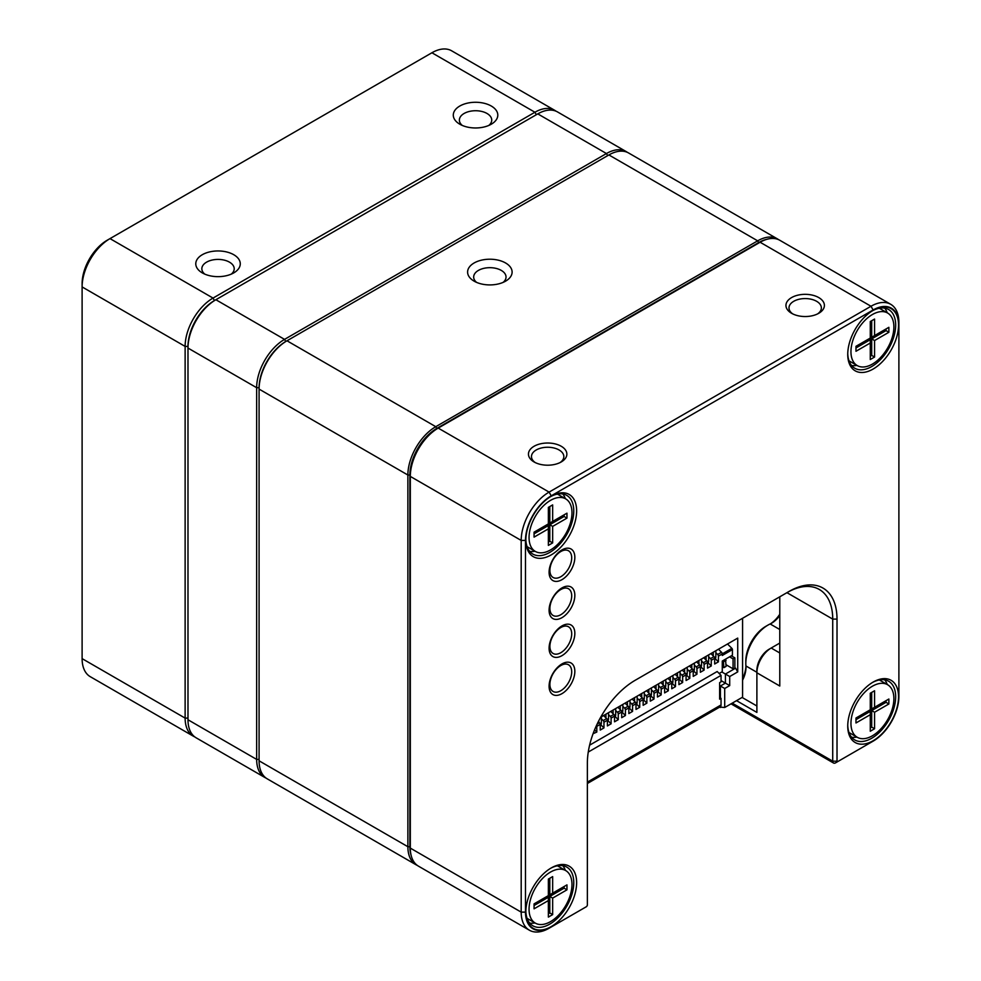 <?xml version="1.0" encoding="UTF-8"?>
<svg xmlns="http://www.w3.org/2000/svg" width="981" height="981" viewBox="0 0 981 981"><rect width="100%" height="100%" fill="white"/><g stroke="black" fill="none" stroke-linecap="round" stroke-linejoin="round"><path stroke-width="1.47" d="M766.627 239.376A38.038 21.962 120 0 0 758.681 242.577L436.778 428.427A38.038 21.962 120 0 0 409.886 475.012L409.886 846.713A38.038 21.962 120 0 0 411.088 855.199M474.117 262.982A22.256 12.851 180 0 1 505.595 262.982A22.256 12.851 180 0 1 505.595 281.155A22.256 12.851 180 0 1 474.117 281.155A22.256 12.851 180 0 1 474.117 262.982M777.406 238.886L628.613 152.987A39.448 22.784 120 0 0 608.894 154.937L286.992 340.787A39.448 22.784 120 0 0 259.082 389.101L259.082 760.815A39.448 22.784 120 0 0 267.261 778.865L416.054 864.776A39.448 22.784 -60 0 1 407.875 846.713L407.875 475.012A39.448 22.784 -60 0 1 435.772 426.686L757.675 240.836A39.448 22.784 -60 0 1 777.406 238.886A39.448 22.784 -60 0 1 778.583 239.658M409.886 475.012L407.875 475.012L259.082 389.101L259.082 387.949A38.038 21.962 -60 0 1 285.986 341.363L286.992 340.787L285.986 341.363L286.992 340.787L435.772 426.686L436.778 428.427M417.305 865.414A39.448 22.784 -60 0 1 416.054 864.776M503.106 282.393A16.186 9.344 0 0 0 506.037 277.022A16.186 9.344 0 0 0 496.055 268.389A16.186 9.344 0 0 0 478.409 270.413A16.186 9.344 0 0 0 473.676 277.022A16.186 9.344 0 0 0 476.607 282.393M491.285 124.207A22.256 12.851 180 0 1 459.807 124.207A22.256 12.851 180 0 1 459.807 106.034A22.256 12.851 180 0 1 491.285 106.034A22.256 12.851 180 0 1 491.285 124.207L491.285 124.207M233.76 272.89A22.256 12.851 180 0 1 202.294 272.89A22.256 12.851 180 0 1 202.294 254.717A22.256 12.851 180 0 1 233.76 254.717A22.256 12.851 180 0 1 233.76 272.89L233.76 272.89M194.778 736.903A39.448 22.784 -60 0 1 193.294 736.167A39.448 22.784 -60 0 1 185.127 718.104L185.127 346.403A39.448 22.784 -60 0 1 213.024 298.077L534.927 112.239A39.448 22.784 -60 0 1 554.645 110.277A39.448 22.784 -60 0 1 556.031 111.196M554.645 110.277L451.64 50.804A39.448 22.784 120 0 0 431.91 52.766L110.007 238.616A39.448 22.784 120 0 0 82.11 286.93L82.11 658.631A39.448 22.784 120 0 0 90.289 676.694L193.294 736.167M626.185 151.577L557.515 111.932A39.448 22.784 120 0 0 537.784 113.882L214.447 300.554A37.425 21.607 -60 0 0 187.984 346.403L185.127 346.403L82.11 286.93L82.11 283.632A35.402 20.442 -60 0 1 107.15 240.259L110.007 238.616L107.15 240.259L110.007 238.616L213.024 298.077L214.447 300.554A37.425 21.607 120 0 0 187.984 346.403L187.984 719.76A39.448 22.784 120 0 0 196.151 737.822L264.833 777.467A39.448 22.784 -60 0 1 256.654 759.404L256.654 387.703A39.448 22.784 -60 0 1 284.551 339.377L606.454 153.539A39.448 22.784 -60 0 1 626.185 151.577A39.448 22.784 -60 0 1 627.362 152.349M231.271 274.128A16.186 9.344 0 0 0 234.214 268.757A16.186 9.344 0 0 0 224.22 260.124A16.186 9.344 0 0 0 206.586 262.148A16.186 9.344 0 0 0 201.841 268.757A16.186 9.344 0 0 0 204.784 274.128M488.796 125.445A16.186 9.344 0 0 0 491.739 120.074A16.186 9.344 0 0 0 481.745 111.442A16.186 9.344 0 0 0 464.099 113.477A16.186 9.344 0 0 0 459.366 120.074A16.186 9.344 0 0 0 462.296 125.445M214.447 300.554L215.881 299.732A39.448 22.784 120 0 0 187.984 348.059L187.984 346.403M266.084 778.105A39.448 22.784 -60 0 1 264.833 777.467M848.982 360.8A30.35 17.523 120 0 0 849.374 361.045L857.247 365.582A30.35 17.523 120 0 0 887.597 348.059A30.35 17.523 120 0 0 887.597 313.013A30.35 17.523 120 0 0 864.212 321.143A30.35 17.523 120 0 0 850.956 351.689A30.35 17.523 120 0 0 857.247 365.582M887.597 313.013L879.724 308.475A30.35 17.523 120 0 0 879.319 308.255M888.872 327.323L888.872 332.277L874.562 340.542L874.562 357.059L870.27 359.536L870.27 343.019L855.972 351.272L855.972 346.318L870.27 338.065L870.27 321.535L874.562 319.058L874.562 335.588L888.872 327.323L886.015 328.978L886.015 330.622L884.58 329.8L870.27 338.065L870.27 339.708L868.847 338.886L855.972 346.318M874.562 335.588L871.704 337.231L870.27 336.409L870.27 321.535M871.704 337.231L871.704 320.713L874.562 319.058M855.972 347.973L870.27 339.708L870.27 343.019M870.27 356.238L871.704 355.404L870.27 354.582M874.562 357.059L871.704 355.404L871.704 338.886L870.27 338.065M874.562 340.542L871.704 338.886L886.015 330.622L888.872 332.277M527.079 546.65A30.35 17.523 120 0 0 527.471 546.883L535.344 551.432A30.35 17.523 120 0 0 565.694 533.909A30.35 17.523 120 0 0 565.694 498.863A30.35 17.523 120 0 0 542.309 506.993A30.35 17.523 120 0 0 529.053 537.539A30.35 17.523 120 0 0 535.344 551.432M565.694 498.863L557.821 494.326A30.35 17.523 120 0 0 557.416 494.105M566.969 513.173L566.969 518.127L552.659 526.392L552.659 542.91L548.367 545.387L548.367 528.869L534.069 537.122L534.069 532.168L548.367 523.903L548.367 507.385L552.659 504.908L552.659 521.426L566.969 513.173L564.112 514.829L564.112 516.472L562.677 515.65L548.367 523.903L548.367 525.558L546.944 524.737L534.069 532.168M552.659 521.426L549.801 523.081L548.367 522.26L548.367 507.385M549.801 523.081L549.801 506.564L552.659 504.908M534.069 533.823L548.367 525.558L548.367 528.869M548.367 542.076L549.801 541.254L548.367 540.433M552.659 542.91L549.801 541.254L549.801 524.737L548.367 523.903M552.659 526.392L549.801 524.737L564.112 516.472L566.969 518.127M527.079 918.351A30.35 17.523 120 0 0 527.471 918.596L535.344 923.133A30.35 17.523 120 0 0 565.694 905.61A30.35 17.523 120 0 0 565.694 870.564A30.35 17.523 120 0 0 542.309 878.694A30.35 17.523 120 0 0 529.053 909.24A30.35 17.523 120 0 0 535.344 923.133M565.694 870.564L557.821 866.027A30.35 17.523 120 0 0 557.416 865.806M566.969 884.874L566.969 889.828L552.659 898.093L552.659 914.611L548.367 917.088L548.367 900.57L534.069 908.823L534.069 903.869L548.367 895.616L548.367 879.086L552.659 876.609L552.659 893.139L566.969 884.874L564.112 886.53L564.112 888.173L562.677 887.351L548.367 895.616L548.367 897.259L546.944 896.438L534.069 903.869M552.659 893.139L549.801 894.782L548.367 893.961L548.367 879.086M549.801 894.782L549.801 878.265L552.659 876.609M534.069 905.524L548.367 897.259L548.367 900.57M548.367 913.789L549.801 912.955L548.367 912.134M552.659 914.611L549.801 912.955L549.801 896.438L548.367 895.616M552.659 898.093L549.801 896.438L564.112 888.173L566.969 889.828M848.982 732.5A30.35 17.523 120 0 0 849.374 732.746L857.247 737.283A30.35 17.523 120 0 0 887.597 719.76A30.35 17.523 120 0 0 887.597 684.713A30.35 17.523 120 0 0 864.212 692.844A30.35 17.523 120 0 0 850.956 723.389A30.35 17.523 120 0 0 857.247 737.283M887.597 684.713L879.724 680.176A30.35 17.523 120 0 0 879.319 679.956M888.872 699.024L888.872 703.978L874.562 712.243L874.562 728.76L870.27 731.237L870.27 714.72L855.972 722.972L855.972 718.018L870.27 709.766L870.27 693.248L874.562 690.759L874.562 707.289L888.872 699.024L886.015 700.679L886.015 702.335L884.58 701.501L870.27 709.766L870.27 711.409L868.847 710.587L855.972 718.018M874.562 707.289L871.704 708.932L870.27 708.11L870.27 693.248M871.704 708.932L871.704 692.414L874.562 690.759M855.972 719.674L870.27 711.409L870.27 714.72M870.27 727.939L871.704 727.105L870.27 726.283M874.562 728.76L871.704 727.105L871.704 710.587L870.27 709.766M874.562 712.243L871.704 710.587L886.015 702.335L888.872 703.978M534.069 446.269A19.215 11.098 180 0 1 561.242 446.269A19.215 11.098 180 0 1 561.242 461.953A19.215 11.098 180 0 1 534.069 461.953A19.215 11.098 180 0 1 534.069 446.269M791.581 297.586A19.215 11.098 180 0 1 818.767 297.586A19.215 11.098 180 0 1 818.767 313.282A19.215 11.098 180 0 1 791.581 313.282A19.215 11.098 180 0 1 791.581 297.586M890.711 304.306L779.834 240.296A39.448 22.784 120 0 0 760.116 242.246L438.213 428.096A39.448 22.784 120 0 0 410.316 476.41L410.316 848.111A39.448 22.784 120 0 0 418.482 866.174L529.36 930.196A39.448 22.784 -60 0 1 521.193 912.134L521.193 540.433A39.448 22.784 -60 0 1 549.09 492.106L870.993 306.256A39.448 22.784 -60 0 1 890.711 304.306A39.448 22.784 -60 0 1 898.89 322.369L898.89 324.846A36.42 21.03 120 0 0 873.139 309.971L551.236 495.822A36.42 21.03 120 0 0 525.485 540.433L525.485 912.134A36.42 21.03 120 0 0 551.236 926.996L586.638 906.554L587.361 905.316L587.361 763.243A67.775 39.13 -60 0 1 635.283 680.225L789.08 591.433A67.775 39.13 -60 0 1 837.014 619.109L837.014 761.182L837.725 761.599L873.139 741.145A36.42 21.03 120 0 0 898.89 696.547L898.89 324.846M574.841 671.347A18.21 10.509 -60 0 1 561.966 693.653A18.21 10.509 -60 0 1 549.09 686.222A18.21 10.509 -60 0 1 561.966 663.916A18.21 10.509 -60 0 1 574.841 671.347M574.841 633.358A18.21 10.509 -60 0 1 561.966 655.651A18.21 10.509 -60 0 1 549.09 648.22A18.21 10.509 -60 0 1 561.966 625.915A18.21 10.509 -60 0 1 574.841 633.358M574.841 595.357A18.21 10.509 -60 0 1 561.966 617.662A18.21 10.509 -60 0 1 549.09 610.231A18.21 10.509 -60 0 1 561.966 587.926A18.21 10.509 -60 0 1 574.841 595.357M574.841 557.367A18.21 10.509 -60 0 1 561.966 579.661A18.21 10.509 -60 0 1 549.09 572.23A18.21 10.509 -60 0 1 561.966 549.924A18.21 10.509 -60 0 1 574.841 557.367M576.632 882.606A35.917 20.736 -60 0 1 551.236 926.591A35.917 20.736 -60 0 1 525.841 911.925A35.917 20.736 -60 0 1 551.236 867.94A35.917 20.736 -60 0 1 576.632 882.606M898.535 696.755A35.917 20.736 -60 0 1 873.139 740.741A35.917 20.736 -60 0 1 847.743 726.075A35.917 20.736 -60 0 1 873.139 682.089A35.917 20.736 -60 0 1 898.535 696.755M898.535 325.054A35.917 20.736 -60 0 1 873.139 369.04A35.917 20.736 -60 0 1 847.743 354.374A35.917 20.736 -60 0 1 873.139 310.388A35.917 20.736 -60 0 1 898.535 325.054M576.632 510.905A35.917 20.736 -60 0 1 551.236 554.878A35.917 20.736 -60 0 1 525.841 540.224A35.917 20.736 -60 0 1 551.236 496.239A35.917 20.736 -60 0 1 576.632 510.905M742.58 678.582A23.262 13.44 120 0 0 745.94 666.357M745.805 663.512L745.805 661.035A28.326 16.358 -60 0 1 765.83 626.332L767.976 625.093A31.355 18.112 120 0 0 745.805 663.512A31.355 18.112 120 0 0 745.916 665.952A20.233 11.686 -60 0 1 745.977 667.534A20.233 11.686 -60 0 1 742.58 680.176M770.526 623.793A23.262 13.44 120 0 0 779.785 614.241M835.579 762.838L837.725 761.599L835.579 762.838A4.047 2.342 -60 0 1 833.556 763.034A4.047 2.342 -60 0 1 832.722 761.182L832.722 619.109A64.746 37.376 120 0 0 819.307 589.471A64.746 37.376 120 0 0 786.934 592.671L789.08 591.433L786.934 592.671L832.722 619.109L837.014 619.109M779.785 596.804L779.785 686.013L756.891 672.794L756.891 712.414L736.535 700.667M525.485 540.433L521.193 540.433L410.316 476.41L410.316 474.767A37.425 21.607 -60 0 1 436.778 428.918L438.213 428.096L436.778 428.918L438.213 428.096L549.09 492.106L551.236 495.822M756.891 670.317A17.192 9.933 -60 0 1 769.055 649.263L771.201 648.024A20.233 11.686 120 0 0 756.891 672.794L756.891 670.317M779.785 643.058L769.055 649.263M779.785 615.479A20.233 11.686 -60 0 1 771.557 623.242A20.233 11.686 -60 0 1 770.159 623.965A31.355 18.112 120 0 0 767.976 625.093M871.03 742.372A39.448 22.784 -60 0 1 870.993 742.384L873.139 741.145L870.993 742.384M551.236 926.996L549.09 928.234A39.448 22.784 -60 0 1 529.36 930.196M525.853 539.378A33.894 19.571 120 0 0 532.855 554.081A33.894 19.571 120 0 0 558.974 545.007A33.894 19.571 120 0 0 573.762 510.905A33.894 19.571 120 0 0 566.748 495.38A33.894 19.571 120 0 0 550.5 496.668M565.363 498.679A33.894 19.571 120 0 0 562.787 493.983M529.666 551.359A33.894 19.571 120 0 0 535.013 551.236M525.853 911.079A33.894 19.571 120 0 0 532.855 925.782A33.894 19.571 120 0 0 558.974 916.708A33.894 19.571 120 0 0 573.762 882.606A33.894 19.571 120 0 0 566.748 867.081A33.894 19.571 120 0 0 550.5 868.369M565.363 870.38A33.894 19.571 120 0 0 562.787 865.683M529.666 923.06A33.894 19.571 120 0 0 535.013 922.949M847.756 353.528A33.894 19.571 120 0 0 854.758 368.231A33.894 19.571 120 0 0 880.877 359.156A33.894 19.571 120 0 0 895.665 325.054A33.894 19.571 120 0 0 888.651 309.542A33.894 19.571 120 0 0 872.403 310.818M887.265 312.829A33.894 19.571 120 0 0 884.69 308.132M851.569 365.508A33.894 19.571 120 0 0 856.916 365.398M856.916 737.099A33.894 19.571 -60 0 1 851.569 737.209M884.69 679.833A33.894 19.571 -60 0 1 887.265 684.53M847.756 725.229A33.894 19.571 120 0 0 854.758 739.944A33.894 19.571 120 0 0 880.877 730.857A33.894 19.571 120 0 0 895.665 696.755A33.894 19.571 120 0 0 888.651 681.243A33.894 19.571 120 0 0 872.403 682.518M584.504 907.793A4.047 2.342 -60 0 1 584.492 907.793L586.638 906.554M817.602 313.895A16.186 9.344 0 0 0 821.367 307.911A16.186 9.344 0 0 0 811.373 299.279A16.186 9.344 0 0 0 793.727 301.302A16.186 9.344 0 0 0 788.994 307.911A16.186 9.344 0 0 0 792.746 313.895M560.077 462.578A16.186 9.344 0 0 0 563.842 456.594A16.186 9.344 0 0 0 553.848 447.961A16.186 9.344 0 0 0 536.215 449.985A16.186 9.344 0 0 0 531.469 456.594A16.186 9.344 0 0 0 535.234 462.578M589.606 745.18L717.185 671.519L721.047 675.382L721.047 681.82L719.625 682.641L719.625 699.171L721.047 698.337L721.047 704.947A4.047 2.342 60 0 1 720.213 706.798L587.361 783.5M719.625 697.516L721.047 698.337M588.257 752.047L721.047 675.382M719.159 673.493L722.274 671.703L722.274 661.047L732.427 655.185L732.427 649.594A1.214 0.699 60 0 0 731.863 648.343L727.51 643.99M718.46 649.214L721.513 652.255A1.619 0.932 60 0 1 722.274 653.935L722.274 655.467L732.427 649.594M715.836 652.672L717.651 654.486A1.619 0.932 60 0 1 718.411 656.166L718.411 661.844L715.272 658.717M710.882 653.591L713.935 656.632A1.619 0.932 60 0 1 714.683 658.312L714.683 663.99L718.411 661.844M708.674 656.804L710.502 658.619A1.619 0.932 60 0 1 711.25 660.299L711.25 665.976L708.123 662.849M703.733 657.724L706.774 660.765A1.619 0.932 60 0 1 707.534 662.445L707.534 668.122L711.25 665.976M701.525 660.936L703.34 662.751A1.619 0.932 60 0 1 704.1 664.419L704.1 670.109L700.961 666.982M696.571 661.856L699.625 664.897A1.619 0.932 60 0 1 700.373 666.577L700.373 672.255L704.1 670.109M694.364 665.057L696.191 666.884A1.619 0.932 60 0 1 696.939 668.552L696.939 674.229L693.812 671.102M689.422 665.989L692.476 669.03A1.619 0.932 60 0 1 693.224 670.697L693.224 676.387L696.939 674.229M687.215 669.189L689.042 671.004A1.619 0.932 60 0 1 689.79 672.684L689.79 678.362L686.663 675.235M682.273 670.109L685.314 673.15A1.619 0.932 60 0 1 686.075 674.83L686.075 680.507L689.79 678.362M680.066 673.322L681.881 675.136A1.619 0.932 60 0 1 682.641 676.816L682.641 682.494L679.502 679.367M675.112 674.241L678.165 677.282A1.619 0.932 60 0 1 678.913 678.962L678.913 684.64L682.641 682.494M672.905 677.454L674.732 679.269A1.619 0.932 60 0 1 675.48 680.949L675.48 686.626L672.353 683.499M667.963 678.374L671.016 681.415A1.619 0.932 60 0 1 671.764 683.095L671.764 688.772L675.48 686.626M665.756 681.574L667.583 683.401A1.619 0.932 60 0 1 668.331 685.069L668.331 690.759L665.204 687.632M660.814 682.506L663.855 685.547A1.619 0.932 60 0 1 664.615 687.227L664.615 692.905L668.331 690.759M658.607 685.707L660.421 687.534A1.619 0.932 60 0 1 661.182 689.202L661.182 694.879L658.043 691.752M653.653 686.639L656.706 689.68A1.619 0.932 60 0 1 657.454 691.347L657.454 697.025L661.182 694.879M651.445 689.839L653.272 691.654A1.619 0.932 60 0 1 654.02 693.334L654.02 699.012L650.894 695.885M646.504 690.759L649.557 693.8A1.619 0.932 60 0 1 650.305 695.48L650.305 701.157L654.02 699.012M644.296 693.972L646.123 695.787A1.619 0.932 60 0 1 646.871 697.466L646.871 703.144L643.732 700.017M639.354 694.891L642.396 697.932A1.619 0.932 60 0 1 643.156 699.612L643.156 705.29L646.871 703.144M637.147 698.104L638.962 699.919A1.619 0.932 60 0 1 639.722 701.599L639.722 707.276L636.583 704.15M632.193 699.024L635.247 702.065A1.619 0.932 60 0 1 635.995 703.745L635.995 709.422L639.722 707.276M629.986 702.224L631.813 704.051A1.619 0.932 60 0 1 632.561 705.719L632.561 711.409L629.434 708.282M625.044 703.156L628.098 706.197A1.619 0.932 60 0 1 628.846 707.877L628.846 713.555L632.561 711.409M622.837 706.357L624.664 708.184A1.619 0.932 60 0 1 625.412 709.852L625.412 715.529L622.273 712.402M617.883 707.276L620.936 710.33A1.619 0.932 60 0 1 621.696 711.998L621.696 717.675L625.412 715.529M615.688 710.489L617.503 712.304A1.619 0.932 60 0 1 618.263 713.984L618.263 719.662L615.124 716.535M610.734 711.409L613.787 714.45A1.619 0.932 60 0 1 614.535 716.13L614.535 721.808L618.263 719.662M608.527 714.622L610.354 716.437A1.619 0.932 60 0 1 611.102 718.117L611.102 723.794L607.975 720.667M603.585 715.541L606.626 718.582A1.619 0.932 60 0 1 607.386 720.262L607.386 725.94L611.102 723.794M601.378 718.754L603.192 720.569A1.619 0.932 60 0 1 603.953 722.249L603.953 727.927L600.813 724.8M598.361 721.599L599.477 722.715A1.619 0.932 60 0 1 600.237 724.395L600.237 730.072L603.953 727.927M596.534 725.376A1.619 0.932 60 0 1 596.804 726.369L596.804 732.059L594.584 729.839M593.076 733.714L596.804 732.059M742.58 618.288L742.58 697.172L724.701 707.497L719.711 707.093M721.82 671.96L725.413 674.045L725.413 683.132L721.047 680.606M726.075 664.762L733.065 668.797L735.578 668.171L725.413 674.045L729.705 676.522L729.705 685.609L725.413 683.132L720.41 686.013L719.625 685.56M735.578 668.171L737.724 671.899L729.705 676.522M722.274 666.7L723.904 667.644L726.075 666.393L725.511 659.171M723.34 660.434L723.904 667.644M600.715 717.197L737.724 638.104L737.724 671.899M724.701 707.497L724.701 688.49L729.705 685.609M734.855 667.767L734.855 657.846L733.065 658.889L733.065 668.797M723.904 661.586L726.075 660.336M731.336 655.811L734.855 657.846M729.545 656.841L733.065 658.889M715.836 650.734L715.836 656.78A5.261 3.041 60 0 1 714.806 659.146L714.683 659.22M713.261 652.218L713.261 655.958M708.674 654.867L708.674 660.912A5.261 3.041 60 0 1 707.644 663.279L707.534 663.34M706.099 656.35L706.099 660.09M701.525 658.999L701.525 665.032A5.261 3.041 60 0 1 700.495 667.411L700.373 667.472M698.95 660.483L698.95 664.223M694.364 663.131L694.364 669.165A5.261 3.041 60 0 1 693.346 671.544L693.224 671.605M691.789 664.615L691.789 668.355M687.215 667.252L687.215 673.297A5.261 3.041 60 0 1 686.185 675.664L686.075 675.737M684.64 668.748L684.64 672.476M680.066 671.384L680.066 677.43A5.261 3.041 60 0 1 679.036 679.796L678.913 679.87M677.491 672.868L677.491 676.608M672.905 675.517L672.905 681.562A5.261 3.041 60 0 1 671.875 683.929L671.764 683.99M670.33 677L670.33 680.74M665.756 679.649L665.756 685.682A5.261 3.041 60 0 1 664.726 688.061L664.615 688.122M663.181 681.133L663.181 684.873M658.607 683.782L658.607 689.815A5.261 3.041 60 0 1 657.577 692.194L657.454 692.255M656.031 685.265L656.031 689.005M651.445 687.902L651.445 693.947A5.261 3.041 60 0 1 650.415 696.314L650.305 696.387M648.87 689.398L648.87 693.126M644.296 692.034L644.296 698.08A5.261 3.041 60 0 1 643.266 700.446L643.156 700.52M641.721 693.518L641.721 697.258M637.147 696.167L637.147 702.212A5.261 3.041 60 0 1 636.117 704.579L635.995 704.64M634.572 697.65L634.572 701.39M629.986 700.299L629.986 706.332A5.261 3.041 60 0 1 628.956 708.711L628.846 708.773M627.411 701.783L627.411 705.523M622.837 704.432L622.837 710.465A5.261 3.041 60 0 1 621.807 712.844L621.696 712.905M620.262 705.915L620.262 709.655M615.688 708.552L615.688 714.597A5.261 3.041 60 0 1 614.658 716.964L614.535 717.037M613.113 710.048L613.113 713.776M608.527 712.684L608.527 718.73A5.261 3.041 60 0 1 607.497 721.096L607.386 721.17M605.951 714.168L605.951 717.908M601.378 716.817L601.378 722.862A5.261 3.041 60 0 1 600.347 725.229L600.237 725.29M598.802 720.753L598.802 722.041M724.701 688.49L720.41 686.013L720.41 697.969M720.41 707.497L720.41 706.663M758.681 242.577L757.675 240.836L608.894 154.937M259.082 760.815L407.875 846.713L409.886 846.713M536.349 114.716L534.927 112.239L431.91 52.766M82.11 658.631L185.127 718.104L187.984 718.104M215.881 299.732L284.551 339.377L285.765 341.486M607.668 155.636L606.454 153.539L537.784 113.882M187.984 719.76L256.654 759.404L259.082 759.404M259.094 387.703L256.654 387.703L187.984 348.059M873.139 309.971L870.993 306.256L760.116 242.246M732.218 703.156L832.722 761.182L837.014 761.182M410.316 848.111L521.193 912.134L525.485 912.134M771.201 648.024L779.785 652.978M779.785 629.52L770.159 623.965M745.916 665.952L756.891 672.292M742.102 697.454L756.891 705.989M571.702 633.824A15.414 8.903 -60 0 1 560.801 652.708A15.414 8.903 -60 0 1 549.9 646.418A15.414 8.903 -60 0 1 560.801 627.533A15.414 8.903 -60 0 1 571.702 633.824M571.702 595.835A15.414 8.903 -60 0 1 560.801 614.719A15.414 8.903 -60 0 1 549.9 608.416A15.414 8.903 -60 0 1 560.801 589.532A15.414 8.903 -60 0 1 571.702 595.835M571.702 557.833A15.414 8.903 -60 0 1 560.801 576.718A15.414 8.903 -60 0 1 549.9 570.427A15.414 8.903 -60 0 1 560.801 551.543A15.414 8.903 -60 0 1 571.702 557.833M571.702 671.826A15.414 8.903 -60 0 1 560.801 690.71A15.414 8.903 -60 0 1 549.9 684.407A15.414 8.903 -60 0 1 560.801 665.535A15.414 8.903 -60 0 1 571.702 671.826M587.361 782.139L721.047 704.947M722.274 653.935L718.411 656.166M714.683 658.312L711.25 660.299M707.534 662.445L704.1 664.419M700.373 666.577L696.939 668.552M693.224 670.697L689.79 672.684M686.075 674.83L682.641 676.816M678.913 678.962L675.48 680.949M671.764 683.095L668.331 685.069M664.615 687.227L661.182 689.202M657.454 691.347L654.02 693.334M650.305 695.48L646.871 697.466M643.156 699.612L639.722 701.599M635.995 703.745L632.561 705.719M628.846 707.877L625.412 709.852M621.696 711.998L618.263 713.984M614.535 716.13L611.102 718.117M607.386 720.262L603.953 722.249M600.237 724.395L596.804 726.369M597.159 724.052L599.477 722.715M603.192 720.569L606.626 718.582M610.354 716.437L613.787 714.45M617.503 712.304L620.936 710.33M624.664 708.184L628.098 706.197M631.813 704.051L635.247 702.065M638.962 699.919L642.396 697.932M646.123 695.787L649.557 693.8M653.272 691.654L656.706 689.68M660.421 687.534L663.855 685.547M667.583 683.401L671.016 681.415M674.732 679.269L678.165 677.282M681.881 675.136L685.314 673.15M689.042 671.004L692.476 669.03M696.191 666.884L699.625 664.897M703.34 662.751L706.774 660.765M710.502 658.619L713.935 656.632M717.651 654.486L721.513 652.255M722.261 653.873L731.863 648.343M714.524 657.528L715.836 656.78M707.362 661.66L708.674 660.912M700.213 665.792L701.525 665.032M693.064 669.925L694.364 669.165M685.903 674.057L687.215 673.297M678.754 678.178L680.066 677.43M671.605 682.31L672.905 681.562M664.444 686.442L665.756 685.682M657.295 690.575L658.607 689.815M650.145 694.707L651.445 693.947M642.984 698.828L644.296 698.08M635.835 702.96L637.147 702.212M628.674 707.093L629.986 706.332M621.525 711.225L622.837 710.465M614.376 715.357L615.688 714.597M607.214 719.478L608.527 718.73M600.065 723.61L601.378 722.862M833.556 763.034L731.029 703.843"/></g></svg>

